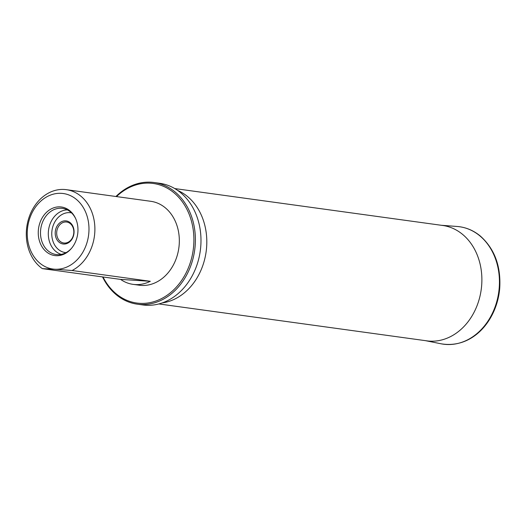<?xml version="1.0" encoding="UTF-8"?>
<svg xmlns="http://www.w3.org/2000/svg" width="526" height="526" viewBox="0 0 526 526"><rect width="100%" height="100%" fill="white"/><g stroke="black" fill="none" stroke-linecap="round" stroke-linejoin="round"><path stroke-width="0.79" d="M74.008 233.031A11.644 9.383 97.8 0 1 59.05 242.184A11.644 9.383 97.8 0 1 60.845 222.103A11.644 9.383 97.8 0 1 74.008 233.031M42.343 268.628L54.724 269.227A38.115 30.718 97.8 0 1 33.23 210.63A38.115 30.718 97.8 0 1 86.376 213.997A38.115 30.718 97.8 0 1 54.724 269.227L72.069 270.509L150.304 281.285A42.35 34.131 97.8 0 1 135.064 284.559A42.35 34.131 97.8 0 1 133.052 284.356A42.35 34.131 97.8 0 1 120.579 279.398L42.343 268.628A42.35 34.131 97.8 0 1 28.555 218.895A42.35 34.131 97.8 0 1 66.368 189.676A42.35 34.131 97.8 0 1 94.765 225.542A42.35 34.131 97.8 0 1 72.069 270.509M77.848 232.538A24.512 19.758 -82.2 0 0 75.56 218.389A24.512 19.758 -82.2 0 0 47.287 211.616A24.512 19.758 -82.2 0 0 42.369 247.299A24.512 19.758 -82.2 0 0 71.424 248.417A24.512 19.758 -82.2 0 0 77.848 232.538M66.368 189.676L150.817 201.307A42.35 34.131 97.8 0 1 179.004 246.668A42.35 34.131 97.8 0 1 141.277 285.414A42.35 34.131 97.8 0 1 139.258 285.21L133.052 284.356M103.024 276.985A60.345 48.635 -82.2 0 0 186.132 272.797A60.345 48.635 -82.2 0 0 150.397 183.186A60.345 48.635 -82.2 0 0 116.489 196.579M115.937 196.5A61.404 49.49 97.8 0 1 151.113 182.22A61.404 49.49 97.8 0 1 154.039 182.509A61.404 49.49 97.8 0 1 194.909 248.285A61.404 49.49 97.8 0 1 140.205 304.469A61.404 49.49 97.8 0 1 137.279 304.173A61.404 49.49 97.8 0 1 102.544 276.919M154.039 182.509L159.628 183.278A61.404 49.49 97.8 0 1 188.854 201.405A61.404 49.49 97.8 0 1 175.908 295.395A61.404 49.49 97.8 0 1 145.794 305.238A61.404 49.49 97.8 0 1 142.868 304.942L137.279 304.173M150.304 281.285L120.579 279.398M71.714 248.068A23.289 18.772 97.8 0 1 57.512 254.656A23.289 18.772 97.8 0 1 40.758 228.895A23.289 18.772 97.8 0 1 63.85 208.625A23.289 18.772 97.8 0 1 75.744 218.803M73.778 233.064A10.586 8.534 -82.2 0 0 66.703 222.038A10.586 8.534 -82.2 0 0 56.801 231.361A10.586 8.534 -82.2 0 0 63.81 243.012A10.586 8.534 -82.2 0 0 73.778 233.064M177.617 190.399A58.228 46.926 97.8 0 1 206.139 251.671A58.228 46.926 97.8 0 1 162.113 302.95M66.033 252.651A20.106 16.201 97.8 0 1 51.995 230.441A20.106 16.201 97.8 0 1 71.51 212.859M61.24 254.38A22.644 18.246 97.8 0 1 48.556 229.967A22.644 18.246 97.8 0 1 67.361 209.894M441.735 225.338A58.241 46.939 97.8 0 1 481.606 286.124A58.241 46.939 97.8 0 1 425.843 340.71M441.012 343.78C472.67 349.172 496.906 320.459 499.7 288.583C501.12 266.445 494.683 248.956 480.389 236.095C473.466 230.381 465.727 227.179 457.166 226.476A59.28 47.774 97.8 0 1 499.161 288.478A59.28 47.774 97.8 0 1 441.012 343.78L425.435 340.651M158.865 303.943L427.697 340.966M174.757 188.571L443.589 225.595M457.166 226.476L441.327 225.279"/></g></svg>
